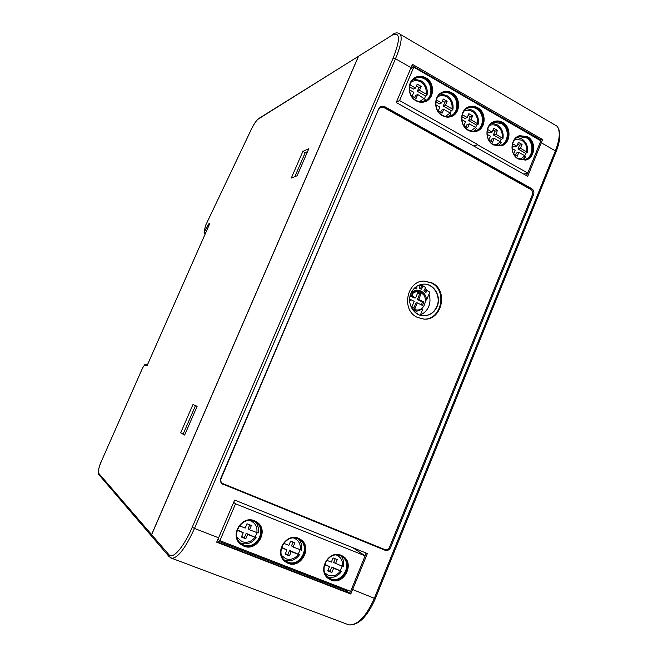 <?xml version="1.0" encoding="UTF-8"?>
<svg xmlns="http://www.w3.org/2000/svg" width="658" height="658" viewBox="0 0 658 658"><rect width="100%" height="100%" fill="white"/><g stroke="black" fill="none" stroke-linecap="round" stroke-linejoin="round"><path stroke-width="0.99" d="M378.523 109.335L221.096 478.572C220.405 480.57 220.825 482.174 222.346 483.391L384.84 549.562C386.888 550.146 388.442 549.381 389.511 547.275L532.486 194.439C533.136 192.333 532.602 190.688 530.899 189.504L383.737 107.468L380.719 107.312L378.827 108.628M379.008 109.105L380.719 107.312M417.526 317.452L423.884 319.097C441.724 320.989 448.995 290.31 431.821 282.817L424.007 281.089C406.751 280.596 400.788 310.461 417.526 317.452M423.744 284.124C433.836 283.73 441.329 296.577 436.871 306.472C441.395 296.421 433.581 283.417 423.341 284.141L423.217 284.141M410.921 293.394C413.652 287.513 418.003 284.421 423.982 284.116C434.091 283.697 441.608 296.561 437.142 306.464C434.403 312.418 429.987 315.527 423.9 315.782C413.915 316.111 406.43 303.289 410.921 293.394M420.47 314.787C424.262 313.249 427.009 310.486 428.736 306.496C430.324 302.441 430.398 298.354 428.95 294.233M423.662 315.782C429.732 315.511 434.132 312.402 436.863 306.464C434.255 312.205 430.028 315.314 424.188 315.782M419.927 284.774L419.639 288.533L421.449 289.199L423.184 285.95L425.619 287.546L423.892 290.778L425.8 292.843L426.771 290.499L429.131 291.683L429.625 292.596L426.581 299.966L425.455 299.982M423.76 295.014L419.623 291.05L415.938 290.104M426.581 299.966C426.203 295.853 424.328 292.868 420.964 291L416.777 290.046L411.727 291.724M411.571 307.903L413.446 309.178L416.753 310C425.668 310.675 428.777 295.771 420.495 292.136L416.818 291.297L410.493 294.537M416.514 291.305L411.242 292.678M517.969 148.971L520.519 148.247L527.453 152.508L525.569 153.298L517.969 148.971L519.516 145.196L517.673 144.143M487.529 129.437L492.143 132.069L493.722 128.236L497.448 130.374L495.877 134.199L502.959 138.567L501.141 139.389L493.418 134.989L494.989 131.181L492.982 130.037M468.66 120.554L471.029 119.69L478.259 124.173L476.524 125.036L468.66 120.554L470.256 116.721L468.077 115.479M436.353 99.917L441.625 102.919L443.262 99.037L447.127 101.25L445.499 105.132L451.964 108.817L452.885 109.722L451.232 110.626L443.229 106.07L444.849 102.212L442.489 100.863M409.934 84.849L415.56 88.057L417.221 84.142L421.153 86.395L419.5 90.302L426.08 94.061L427.05 95.023L425.479 95.969L417.328 91.322L418.981 87.432L416.44 85.984M539.938 140.31L540.909 140.031L411.924 65.561M345.713 589.453L344.479 590.045L217.296 540.786M216.827 541.805L349.571 593.179L350.434 591.287M344.948 589.823L349.571 593.179M358.561 56.226L151.644 534.658L168.966 554.735C172.692 559.851 183.96 546.872 192.21 527.305L393.097 58.258C400.525 39.159 400.204 31.469 392.16 35.178L358.561 56.226L392.16 35.178M151.916 536.55L151.644 534.658M411.036 67.692L396.231 102.483L527.716 176.319L542.579 139.554L412.41 64.336L411.036 67.692L395.499 58.735L194.48 528.432L218.604 537.8L216.663 542.167L350.755 594.034L367.378 553.543L234.635 500.072L218.604 537.8M366.119 553.033L365.009 555.771M389.61 547.037L390.556 547.563L533.589 194.488L532.38 194.702M390.556 547.563C389.297 550.03 387.463 550.927 385.062 550.253L384.058 549.636L386.485 549.759M221.878 483.655L385.062 550.253M223.144 484.461L222.141 483.877C220.455 482.388 220.011 480.529 220.808 478.3L378.901 108.447L380.817 106.382L384.478 106.514L383.433 107.04L380.25 106.728M531.615 190.047L530.389 188.969L531.713 188.665L384.478 106.514M531.713 188.665C533.712 190.063 534.337 192.004 533.589 194.488M222.494 483.975L384.058 549.636M530.389 188.969L383.433 107.04M220.446 480.891L222.124 483.252M350.484 591.303L349.595 593.245L350.755 594.034M349.595 593.245L216.803 541.863M411.941 65.512L540.966 140.006L542.579 139.554M540.966 140.006L540.703 140.754M527.609 173.087L526.556 175.67M540.662 140.73L540.909 140.031M526.515 175.645L527.552 173.103M364.968 555.739L366.078 553.016M247.605 534.452L246.174 533.342L256.176 537.718L247.605 534.452L245.788 538.762L244.365 537.635L246.174 533.342M241.618 536.558L244.365 537.635M237.151 530.34L243.23 532.733L241.404 537.051L245.788 538.762M243.23 532.733L237.299 529.846M249.752 524.862L248.124 528.719L249.563 529.805L258.15 533.046C258.964 528.991 258.183 525.372 255.789 522.222M249.563 529.805L251.381 525.503L247.013 523.768L245.195 528.078L239.43 525.8M255.214 536.895L257.039 532.758M240.672 543.245L243.55 544.898C256.011 550.433 267.428 530.134 256.217 522.501L256.151 522.46M243.912 545.186L240.622 543.195C230.21 535.003 242.021 515.773 253.98 521.3L256.587 522.773C267.814 530.406 256.381 550.738 243.912 545.186M240.474 544.1L243.608 545.91C256.85 551.791 268.949 530.2 257.023 522.123L256.9 522.033M254.564 520.782C241.881 514.918 229.338 535.291 240.359 544.001L243.871 546.132C257.13 552.021 269.237 530.406 257.303 522.32L254.564 520.782M233.672 502.325L235.548 503.798L219.895 540.67L218.061 539.058M291.214 551.601L289.594 550.425L299.48 554.76L291.214 551.601L289.438 555.862L287.834 554.661L289.594 550.425M285.391 553.707L287.834 554.661M281.476 547.769L286.962 549.932L285.185 554.192L289.438 555.862M286.962 549.932L281.616 547.283M293.081 542.044L291.494 545.86L293.123 547.012L301.405 550.137M293.123 547.012L294.891 542.76L290.655 541.082L288.878 545.334L283.688 543.286M298.378 553.88L300.155 549.792M285.194 560.723L287.62 562.055C299.925 567.525 310.963 546.913 299.661 539.708L299.653 539.7M288.031 562.368L285.185 560.715C274.55 552.991 285.975 533.293 297.844 538.77L300.081 539.996C311.39 547.201 300.344 567.838 288.031 562.368M285.07 561.603L287.735 563.075C300.796 568.882 312.501 546.971 300.492 539.346L300.418 539.289M298.452 538.277C285.876 532.462 273.736 553.337 285.004 561.545L288.039 563.314C301.117 569.121 312.83 547.193 300.805 539.56L298.452 538.277M352.655 547.612L365.124 555.846L350.648 591.369L219.895 540.67M333.598 568.265L331.805 567.031L341.584 571.325L333.598 568.265L331.871 572.476L330.077 571.218L331.805 567.031M327.939 570.379L330.077 571.218M324.534 564.704L329.469 566.645L327.733 570.856L331.871 572.476M329.469 566.645L324.682 564.227M335.202 558.749L333.655 562.524L343.46 566.76M335.457 563.733L337.184 559.539L333.063 557.902L331.336 562.105L326.697 560.279M340.342 570.387L342.078 566.349M328.375 577.634L330.448 578.727C342.522 584.098 353.223 563.38 341.979 556.512M330.9 579.048L328.416 577.658C317.674 570.346 328.737 550.335 340.457 555.755L342.407 556.783C353.708 563.626 343.007 584.436 330.9 579.048M328.317 578.538L330.612 579.756C343.468 585.464 354.794 563.371 342.793 556.133L341.091 555.278C328.671 549.529 316.926 570.741 328.293 578.514L330.949 580.002C343.813 585.71 355.156 563.602 343.147 556.355M365.124 555.846L235.548 503.798M409.408 89.801L413.767 92.285L412.105 96.2L416.053 98.437L417.715 94.522L415.552 95.525L414.655 97.647M415.56 88.057L413.405 89.085L409.49 86.856M421.153 86.395L418.981 87.432M419.5 90.302L417.328 91.322M424.64 98.486L425.479 95.969M423.439 101.472L425.265 99.358L417.715 94.522M424.862 101.019C433.046 97.565 432.841 83.229 424.533 78.919C421.375 77.192 418.233 77.002 415.091 78.36M425.093 78.639C433.589 83.056 433.54 97.812 425.019 100.954C421.984 102.171 418.949 101.957 415.914 100.32C407.573 96.084 407.277 81.65 415.478 78.162C418.661 76.723 421.86 76.879 425.093 78.639M425.611 101.505C434.379 97.91 434.222 82.595 425.364 77.989C421.975 76.139 418.603 75.958 415.239 77.447M416.045 100.789C419.261 102.525 422.477 102.755 425.685 101.472C434.741 98.141 434.806 82.472 425.784 77.784C422.354 75.917 418.949 75.744 415.568 77.282C406.883 80.992 407.195 96.298 416.045 100.789M450.409 113.118L451.232 110.626M451.043 114.155L450.212 112.995L443.739 109.318L441.477 110.24L440.589 112.345M435.835 104.819L439.865 107.114L438.228 111.005L442.11 113.209L443.739 109.318M445.499 105.132L443.229 106.07M447.127 101.25L444.849 102.212M441.625 102.919L439.371 103.874L435.909 101.908M450.516 116.047C458.93 112.937 459.029 98.281 450.664 93.946C447.761 92.342 444.833 92.104 441.888 93.222M451.24 93.691C459.81 98.124 459.432 113.217 450.689 115.989C447.835 116.992 445.014 116.729 442.217 115.208C433.795 110.947 433.836 96.15 442.283 93.041C445.285 91.84 448.271 92.054 451.24 93.691M451.256 116.548C460.263 113.332 460.435 97.672 451.511 93.049C448.394 91.33 445.252 91.084 442.094 92.326M442.373 115.693C445.334 117.297 448.328 117.576 451.347 116.515C460.633 113.587 461.044 97.565 451.947 92.86C448.789 91.117 445.614 90.886 442.431 92.169C433.474 95.484 433.441 111.169 442.373 115.693M471.029 119.69L472.633 115.841L468.833 113.669L467.229 117.519L464.877 118.399L461.858 116.68M472.633 115.841L470.256 116.721M475.726 127.504L476.524 125.036M476.45 128.573L475.66 127.463L469.302 123.852L466.941 124.699L466.07 126.788M461.776 119.575L465.494 121.689L463.882 125.546L467.69 127.71L469.302 123.852M462.294 114.706L467.229 117.519M475.75 130.769C484.346 127.989 484.732 113.044 476.318 108.702C473.645 107.221 470.931 106.941 468.159 107.854M476.927 108.471C485.538 112.913 484.856 128.302 475.931 130.712C473.258 131.542 470.626 131.246 468.044 129.832C459.564 125.555 459.926 110.437 468.57 107.69C471.399 106.695 474.179 106.95 476.927 108.471M476.482 131.287C485.678 128.433 486.163 112.46 477.19 107.83C474.319 106.234 471.391 105.946 468.422 106.966M468.225 130.325C470.964 131.814 473.752 132.126 476.581 131.263C486.048 128.713 486.797 112.37 477.65 107.657C474.731 106.037 471.77 105.765 468.767 106.826C459.597 109.754 459.226 125.785 468.225 130.325M396.363 102.171L399.579 100.567L413.792 67.165L540.851 140.837L527.749 173.046L523.76 174.099M413.792 67.165L410.534 68.876M473.793 146.035L477.881 144.637L399.579 100.567M500.351 141.84L501.141 139.389M498.558 145.689L501.264 142.794L500.417 141.873L494.174 138.328L491.715 139.101L490.86 141.182M487.019 134.265L490.432 136.206L488.845 140.039L492.587 142.161L494.174 138.328M495.877 134.199L493.418 134.989M497.448 130.374L494.989 131.181M492.143 132.069L489.692 132.875L487.101 131.394M500.335 145.41C509.062 142.951 509.728 127.751 501.281 123.408L493.689 122.462M501.914 123.194C510.567 127.636 509.58 143.288 500.524 145.36L493.171 144.398C484.642 140.113 485.3 124.716 494.117 122.314C496.774 121.483 499.373 121.779 501.914 123.194M501.059 145.944C510.402 143.428 511.184 127.191 502.177 122.552C499.512 121.072 496.79 120.751 494.01 121.59M493.377 144.9L501.166 145.92C510.781 143.732 511.825 127.117 502.646 122.396C499.948 120.891 497.185 120.578 494.364 121.467C485.02 124.017 484.329 140.36 493.377 144.9M520.519 148.247L522.074 144.456L518.405 142.358L516.851 146.158L514.317 146.89L512.138 145.657M522.074 144.456L519.516 145.196M524.788 155.724L525.569 153.298M525.693 156.859L524.985 155.839L518.841 152.352L516.3 153.051L515.461 155.115M512.056 148.494L515.173 150.263L513.668 153.931M513.808 154.186L517.287 156.152L518.841 152.352M512.557 143.707L516.851 146.158M524.755 159.565C533.589 157.402 534.502 141.98 526.046 137.645L518.981 136.634M526.696 137.448C535.365 141.889 534.115 157.772 524.961 159.516L518.093 158.504C509.539 154.219 510.476 138.567 519.417 136.502L526.696 137.448M525.471 160.116C534.929 157.92 535.974 141.445 526.959 136.815L519.343 135.778M518.315 159.014L525.594 160.091C535.308 158.241 536.648 141.388 527.445 136.675L519.705 135.663C510.23 137.867 509.251 154.466 518.315 159.014M474.056 146.183L477.881 144.637M477.766 144.924L527.749 173.046M423.859 319.097C441.37 320.207 447.95 290.186 431.122 282.858L424.007 281.089M409.737 297.959L409.852 301.224L410.559 299.522L414.195 301.323L411.842 307.015L414.951 308.553L417.304 302.869L422.469 305.427L423.875 302.03L418.71 299.456L421.054 293.789L417.953 292.234L415.609 297.909L414.277 297.942L410.699 296.158L411.974 296.108L412.681 294.397L409.901 296.865M413.849 308.01L415.971 302.877L417.304 302.869M421.359 304.876L422.526 302.047L417.378 299.48L419.714 293.83L417.715 292.826M409.794 299.53L410.559 299.522M422.526 302.047L423.875 302.03M417.378 299.48L418.71 299.456M419.714 293.83L421.054 293.789M415.609 297.909L411.974 296.108M412.393 309.301L415.741 309.992M415.996 313.101L417.435 313.101L417.123 313.858M416.604 313.109L415.955 313.068M414.762 287.834L414.918 288.369L416.818 288.171L417.032 286.115M414.885 288.253L416.284 288.196M426.771 290.499L425.413 290.548L424.912 291.757M416.21 311.218L421.498 309.03L422.847 309.03L420.281 315.24M413.224 310.436L416.695 311.242L422.847 309.03M427.083 290.655L425.167 288.401M423.184 285.95L419.977 285.227M420.372 288.755L421.844 286.016M415.486 288.229L415.601 287.118M308.824 148.692L297.079 175.776L291.321 178.022L302.886 151.381L308.824 148.692M307.566 151.595L305.254 152.631L294.833 176.657M302.886 151.381L305.254 152.631M192.95 404.58L197.129 406.282L184.659 435.037L180.679 432.832L192.95 404.58L195.475 405.665L183.228 433.893L184.783 434.749M180.679 432.832L183.228 433.893M197.104 406.331L195.475 405.665M144.628 364.853L142.638 367.888L101.776 460.386C98.955 467.081 97.861 471.317 98.511 473.086L98.675 474.418L151.866 536.484L151.587 534.592L358.454 56.292L258.117 119.156C256.307 120.554 254.078 123.893 251.422 129.174L205.493 225.645L204.144 232.644M205.419 225.842L204.144 232.142M144.793 364.664L142.621 367.888L101.776 460.386M144.686 364.771L146.051 364.261L144.571 365.009L147.137 365.527L147.318 365.116M209.606 223.991L147.137 365.527M526.655 151.743C527.272 146.652 525.577 142.778 521.588 140.105L514.934 139.381M502.112 137.752C502.737 132.62 501.018 128.697 496.955 125.982C494.553 124.658 492.118 124.469 489.659 125.415M477.379 123.309C478.012 118.136 476.26 114.163 472.131 111.408C469.458 109.952 466.802 109.828 464.145 111.037M451.964 108.817C452.605 103.594 450.82 99.58 446.609 96.775C443.648 95.18 440.753 95.147 437.915 96.66M426.08 94.061C426.729 88.789 424.912 84.726 420.626 81.872C417.345 80.136 414.203 80.202 411.184 82.085M351.569 589.107L374.336 598.303L555.368 150.888L541.345 142.802M398.584 33.13L400.426 34.455C402.252 38.337 400.607 46.43 395.499 58.735L393.097 58.258M556.035 151.866L555.368 150.888C559.9 139.093 560.452 130.852 557.03 126.18L553.46 124.091M192.21 527.305L194.48 528.432C185.77 547.612 178.277 557.589 172.001 558.362L170.776 557.959M346.651 624.055L348.888 624.894C357.771 625.281 366.251 616.423 374.336 598.303L375.34 598.599L556.117 151.661C560.748 139.767 561.052 131.271 557.03 126.18L400.426 34.455C398.197 32.374 395.655 32.365 392.793 34.43M168.966 554.735L169.27 556.8M375.356 598.541L375.34 598.599C367.378 616.719 358.561 625.487 348.888 624.894L172.001 558.362L169.196 556.717L151.858 536.484M240.705 543.089L240.795 543.138C246.939 544.989 252.072 543.179 256.176 537.718M258.076 532.972C258.89 528.925 258.125 525.331 255.773 522.205M256.859 532.684C257.533 526.499 255.09 522.436 249.53 520.494M237.012 537.273L242.012 541.657C247.087 543.228 251.389 541.781 254.909 537.323M300.212 549.808C300.887 544.001 298.707 540.07 293.674 538.005M281.599 555.516L285.769 558.732C290.704 560.254 294.883 558.807 298.313 554.39M342.349 566.456C343.015 560.97 341.058 557.153 336.468 555.015M324.879 572.962L328.301 575.331C333.096 576.795 337.159 575.347 340.499 570.98M419.615 101.62L424.303 98.272M450.919 114.229L448.978 116.45M445.392 116.4L450.212 112.995M476.302 128.647L474.089 131.115M470.75 130.901L475.66 127.463M495.441 145.352L500.417 141.873M525.512 156.941L522.863 159.779M519.968 159.335L524.985 155.839M205.321 233.656L204.835 233.648M205.658 232.883L205.14 233.565L204.243 231.937L204.803 233.606M209.014 225.283L208.767 223.852L204.506 231.855L205.831 232.504M208.471 226.525L207.336 225.965M258.117 119.156L258.578 118.629C255.88 121.088 253.486 124.609 251.397 129.182L205.493 225.636M358.544 56.275L258.578 118.629M98.511 473.086L151.653 534.641M208.767 223.852L209.828 223.498M517.278 137.423L521.695 138.838C526.359 142.021 528.284 146.578 527.453 152.508M492.11 123.26L497.086 124.716C501.84 127.956 503.798 132.571 502.959 138.567M466.686 108.652L472.28 110.141C477.124 113.439 479.123 118.111 478.259 124.173M440.531 94.02L446.79 95.509C451.725 98.865 453.757 103.602 452.885 109.722M413.857 79.149L420.84 80.621C425.923 84.142 427.996 88.945 427.05 95.023M301.397 550.178C302.211 546.041 301.397 542.414 298.971 539.297M284.585 560.188C290.54 561.948 295.508 560.131 299.48 554.76M299.661 539.708L300.081 539.996M343.443 566.801C344.052 561.99 343.237 558.387 341 555.985M327.519 576.901C333.17 578.333 337.858 576.474 341.584 571.325M423.481 101.464L425.265 99.358M449.019 116.441L451.133 114.023M474.13 131.107L476.54 128.433M498.6 145.689L501.264 142.794M522.913 159.779L525.791 156.703M222.346 483.391L221.927 483.12M416.753 310L415.428 309.992M204.112 232.299L204.819 233.639M98.675 474.418C97.376 474.681 98.593 466.909 101.76 460.361M146.068 364.261L147.548 364.557M209.672 223.794L147.236 365.264"/></g></svg>
